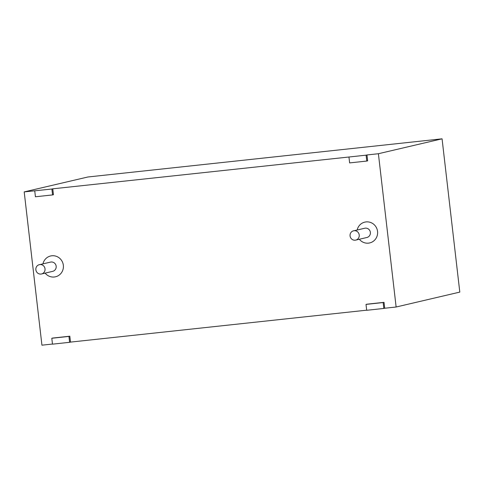 <?xml version="1.0" encoding="UTF-8"?>
<svg xmlns="http://www.w3.org/2000/svg" width="484" height="484" viewBox="0 0 484 484"><rect width="100%" height="100%" fill="white"/><g stroke="black" fill="none" stroke-linecap="round" stroke-linejoin="round"><path stroke-width="0.73" d="M34.745 190.877L35.429 196.77L52.568 194.925L51.885 189.026L24.2 191.9L87.87 176.993L442.067 138.817L378.397 153.724L366.969 154.959L367.652 160.851L366.775 161.057L366.092 155.164L348.952 157.01L349.636 162.908L366.775 161.057M366.007 304.4L383.146 302.548L383.824 308.447L366.69 310.292L366.007 304.4L366.884 304.194L384.024 302.343L384.707 308.241L396.13 307.007L459.8 292.1L442.067 138.817M52.466 344.045L41.933 345.183L24.2 191.9M51.8 338.262L68.94 336.416L69.617 342.309L52.484 344.16L51.8 338.262L52.677 338.056L69.817 336.211L70.501 342.103L366.672 310.184M396.13 307.007L378.397 153.724M348.952 157.01L52.762 188.821L53.446 194.719L52.568 194.925M350.083 235.968A4.749 4.592 76.8 0 1 359.128 234.431A4.749 4.592 76.8 0 1 355.734 240.1A4.749 4.592 76.8 0 1 350.083 235.968M35.877 269.836A4.749 4.592 76.8 0 1 44.921 268.293A4.749 4.592 76.8 0 1 41.527 273.968A4.749 4.592 76.8 0 1 35.877 269.836M51.885 189.026L52.762 188.821M68.94 336.416L69.817 336.211M69.617 342.309L70.501 342.103M366.092 155.164L366.969 154.959M383.146 302.548L384.024 302.343M383.824 308.447L384.707 308.241M42.961 263.871A10.69 10.339 76.8 0 1 57.469 256.798A10.69 10.339 76.8 0 1 61.268 273.018A10.69 10.339 76.8 0 1 45.127 273.121M357.168 230.009A10.69 10.339 76.8 0 1 371.676 222.936A10.69 10.339 76.8 0 1 375.475 239.156A10.69 10.339 76.8 0 1 359.334 239.259M39.361 264.718L50.511 262.104A4.749 4.592 76.8 0 1 56.071 265.686A4.749 4.592 76.8 0 1 52.677 271.355L41.527 273.968M353.568 230.85L364.718 228.242A4.749 4.592 76.8 0 1 370.278 231.818A4.749 4.592 76.8 0 1 366.884 237.493L355.734 240.1"/></g></svg>
